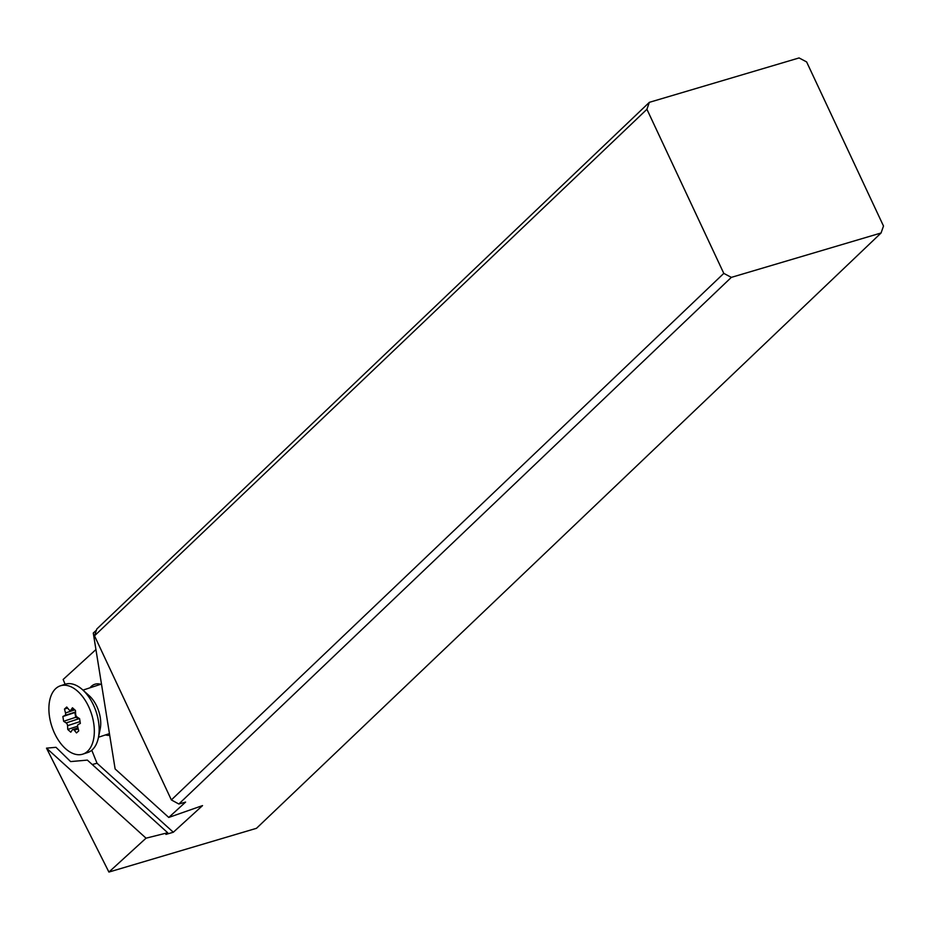 <?xml version="1.0" encoding="UTF-8"?>
<svg xmlns="http://www.w3.org/2000/svg" width="930" height="930" viewBox="0 0 930 930"><rect width="100%" height="100%" fill="white"/><g stroke="black" fill="none" stroke-linecap="round" stroke-linejoin="round"><path stroke-width="1.4" d="M178.827 804.008L171.364 799.928L723.796 273.385L731.34 277.373L178.827 804.008L185.605 802.09L168.76 817.447L202.531 805.601L173.329 832.245L97.022 763.239L92.268 764.53M731.34 277.373L881.07 232.988L256.494 828.305L108.915 872.061L146.045 838.174L167.702 832.757L165.9 834.408L173.329 832.245M171.364 799.928L94.5 635.829L96.836 628.971L649.349 102.335L646.92 109.287L94.5 635.829M95.93 649.57L63.159 679.47L65.088 684.259M168.76 817.447L115.122 768.947L93.279 633.028L96.429 630.156M881.07 232.988L883.5 226.037L806.624 61.926L799.079 57.939L649.349 102.335M167.702 832.757L87.362 760.101L70.61 761.589L55.998 747.313L46.5 748.15L146.045 838.174M97.022 763.239L91.768 750.243M723.796 273.385L646.92 109.287M108.915 872.061L46.5 748.15M109.717 735.305A26.656 15.415 71.8 0 1 105.509 734.921M90.001 687.816A26.656 15.415 71.8 0 1 91.361 686.317A26.656 15.415 71.8 0 1 101.556 684.538M98.359 737.862L100.196 728.969A24.796 14.345 -108.2 0 0 96.302 705.289A24.796 14.345 -108.2 0 0 89.257 695.756L82.503 689.7A35.956 20.797 71.8 0 1 92.721 703.522A35.956 20.797 71.8 0 1 98.359 737.862A35.956 20.797 71.8 0 1 87.664 752.544L82.851 754.125A35.956 20.797 -108.2 0 0 87.908 705.103A35.956 20.797 -108.2 0 0 60.369 685.817A35.956 20.797 -108.2 0 0 55.312 734.84A35.956 20.797 -108.2 0 0 82.851 754.125M60.369 685.817L65.181 684.236A35.956 20.797 71.8 0 1 82.503 689.7M64.484 709.079L66.728 707.021L69.018 709.741A2.476 1.43 -108.2 0 0 70.471 710.381A2.476 1.43 -108.2 0 0 70.959 709.985L72.459 707.765L75.47 710.485L75.667 714.252A2.476 1.43 -108.2 0 0 76.109 715.867A2.476 1.43 -108.2 0 0 77.062 717.018L79.585 718.658L80.352 723.435L78.271 724.482A2.476 1.43 -108.2 0 0 77.725 727.004L78.748 730.864L76.504 732.921L74.214 730.201A2.476 1.43 -108.2 0 0 72.761 729.562A2.476 1.43 -108.2 0 0 72.273 729.957L70.773 732.177L67.762 729.457L67.553 725.691A2.476 1.43 -108.2 0 0 67.123 724.075A2.476 1.43 -108.2 0 0 66.158 722.924L63.635 721.285L62.868 716.507L64.961 715.461A2.476 1.43 -108.2 0 0 65.507 712.938L64.484 709.079L67.599 708.056M75.562 712.252A28.911 2.011 -21 0 1 74.83 712.566A26.447 20.797 -82.7 0 1 75.597 717.344A28.911 13.787 -175.6 0 1 79.259 718.611L79.608 718.785M62.868 716.507L74.83 712.566M63.635 721.285L75.597 717.344M67.762 729.457L77.597 726.214M74.214 730.201L78.225 728.888M73.865 709.032L70.959 709.985M74.795 709.881L65.507 712.938M64.961 715.461L75.551 711.973M79.259 718.611L66.158 722.924M67.553 725.691L80.061 721.575M82.979 690.118L100.742 684.271M98.487 737.234L109.449 733.619M77.946 727.853L72.761 729.562M74.051 709.195L70.471 710.381"/></g></svg>
